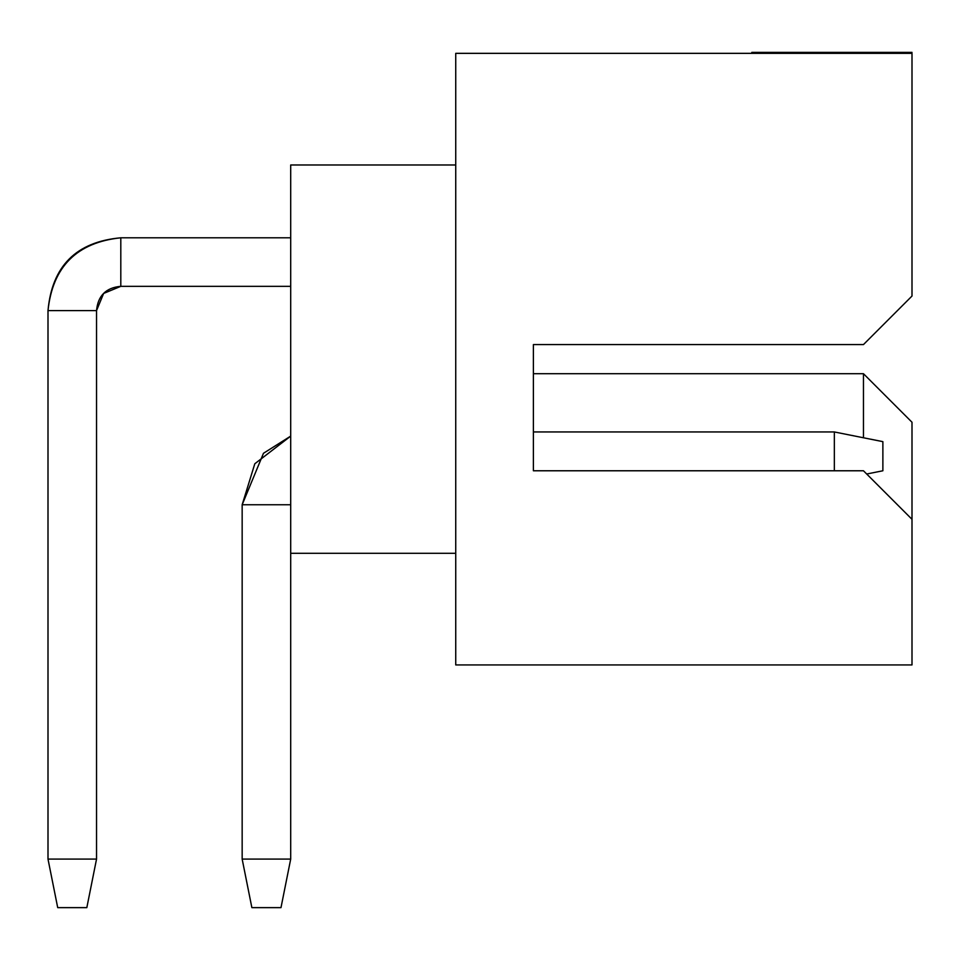 <?xml version="1.0" encoding="UTF-8"?>
<svg xmlns="http://www.w3.org/2000/svg" width="960" height="960" viewBox="0 0 960 960"><rect width="100%" height="100%" fill="white"/><g stroke="black" fill="none" stroke-linecap="round" stroke-linejoin="round"><path stroke-width="1.44" d="M863.46 344.58L533.388 344.58L863.46 344.58L912 296.04L863.46 344.58M533.388 470.772L863.46 470.772L912 519.312L863.46 470.772L533.388 470.772L533.388 344.58L533.388 470.772M912 53.34L455.736 53.34L455.736 664.932L912 664.932L912 519.312L912 664.932L455.736 664.932L455.736 53.34L912 53.34L912 296.04L912 53.34M455.736 164.976L290.7 164.976L290.7 553.296L455.736 553.296L290.7 553.296L290.7 164.976L455.736 164.976M96.54 310.596L96.54 859.092L48 859.092L57.708 907.632L48 859.092L96.54 859.092L96.54 310.596L48 310.596L48 859.092L48 310.596C52.02 266.076 76.284 241.812 120.804 237.792C76.896 242.424 52.632 266.688 48 310.596L96.54 310.596C97.884 295.752 105.972 287.664 120.816 286.332L290.7 286.332L120.804 286.332L120.804 237.792L290.7 237.792L120.804 237.792L120.804 286.332L103.644 293.436L120.804 286.332C105.972 287.664 97.884 295.752 96.54 310.596L103.644 293.436M834.336 470.772L834.336 431.952L533.388 431.952L834.336 431.952L834.336 470.772M882.876 470.772L866.7 474.012L882.876 470.772L882.876 441.648L834.336 431.952L882.876 441.648L882.876 470.772M242.16 504.756L263.484 453.276L290.7 436.116L254.808 463.752L242.16 504.756L290.7 504.756L242.16 504.756L242.16 859.092L242.16 504.756M290.7 553.296L290.7 859.092L290.7 553.296M242.16 859.092L290.7 859.092L280.992 907.632L290.7 859.092L242.16 859.092L251.868 907.632L242.16 859.092M251.868 907.632L280.992 907.632L251.868 907.632M57.708 907.632L86.832 907.632L96.54 859.092L86.832 907.632L57.708 907.632M863.46 437.772L863.46 373.704L533.388 373.704L863.46 373.704L863.46 437.772M912 52.368L751.824 52.368L912 52.368M912 422.244L863.46 373.704L912 422.244L912 519.312"/></g></svg>
